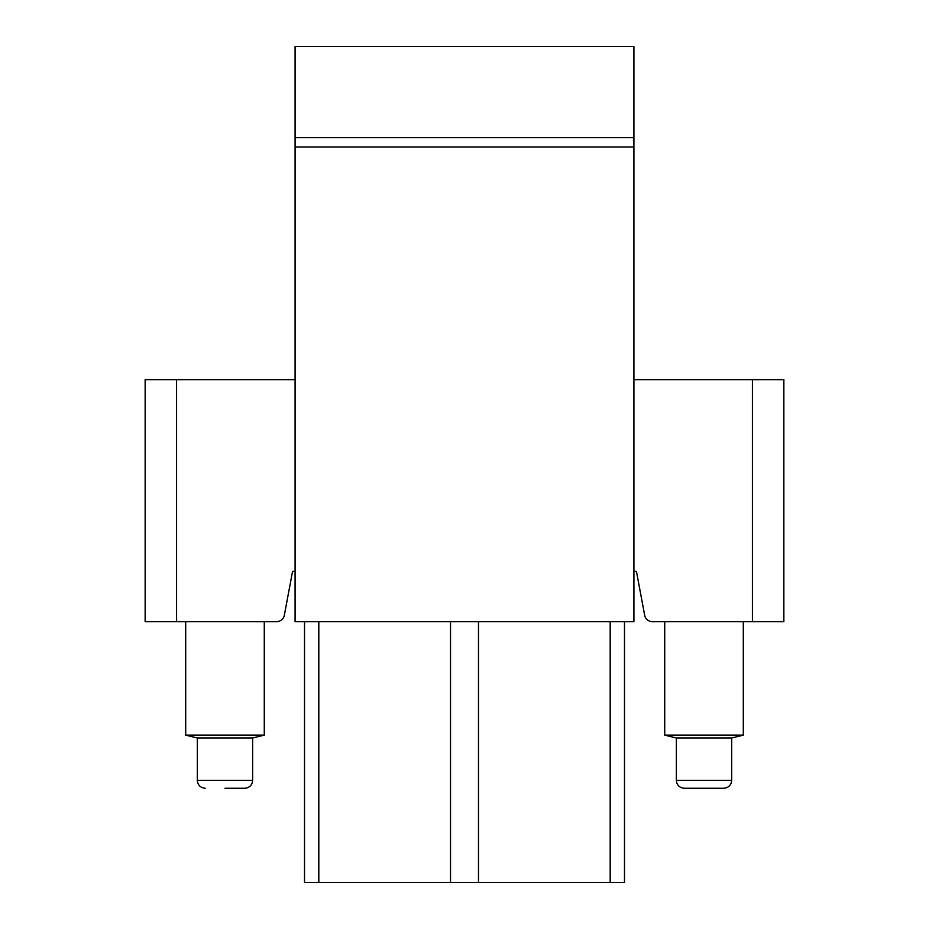 <?xml version="1.0" encoding="UTF-8"?>
<svg xmlns="http://www.w3.org/2000/svg" width="929" height="929" viewBox="0 0 929 929"><rect width="100%" height="100%" fill="white"/><g stroke="black" fill="none" stroke-linecap="round" stroke-linejoin="round"><path stroke-width="1.39" d="M633.915 147.037L633.915 621.664L295.085 621.664L295.085 46.45L633.915 46.45L633.915 147.037L295.085 147.037M633.915 571.37L636.435 571.37L644.668 615.253A7.862 7.862 0 0 0 652.39 621.664L783.855 621.664L783.855 379.636L752.42 379.636L752.42 621.664M633.915 379.636L752.42 379.636M295.085 571.37L292.565 571.37L284.332 615.253A7.862 7.862 0 0 1 276.61 621.664L145.145 621.664L145.145 379.636L295.085 379.636M318.81 621.664L318.81 882.55L450.519 882.55L450.519 621.664M450.519 882.55L478.481 882.55L478.481 621.664M624.485 621.664L624.485 882.55L478.481 882.55M318.81 882.55L304.515 882.55L304.515 621.664M610.19 882.55L610.19 621.664M743.305 621.664L743.305 735.129L664.723 735.129L664.723 621.664M664.723 735.129L676.358 737.998L731.68 737.998L743.305 735.129M684.208 788.256L723.819 788.256C728.638 787.746 731.251 785.121 731.68 780.395L676.358 780.395C676.776 785.121 679.401 787.746 684.208 788.256M197.32 737.998L252.642 737.998L252.642 780.395L197.32 780.395L197.32 737.998L185.695 735.129L264.277 735.129L264.277 621.664M252.642 780.395C252.223 785.121 249.599 787.746 244.791 788.256L224.981 788.256M176.58 621.664L176.58 379.636M633.915 137.608L295.085 137.608M731.68 737.998L731.68 780.395M676.358 737.998L676.358 780.395M185.695 735.129L185.695 621.664M252.642 737.998L264.277 735.129M197.32 780.395C197.749 785.121 200.362 787.746 205.181 788.256"/></g></svg>
